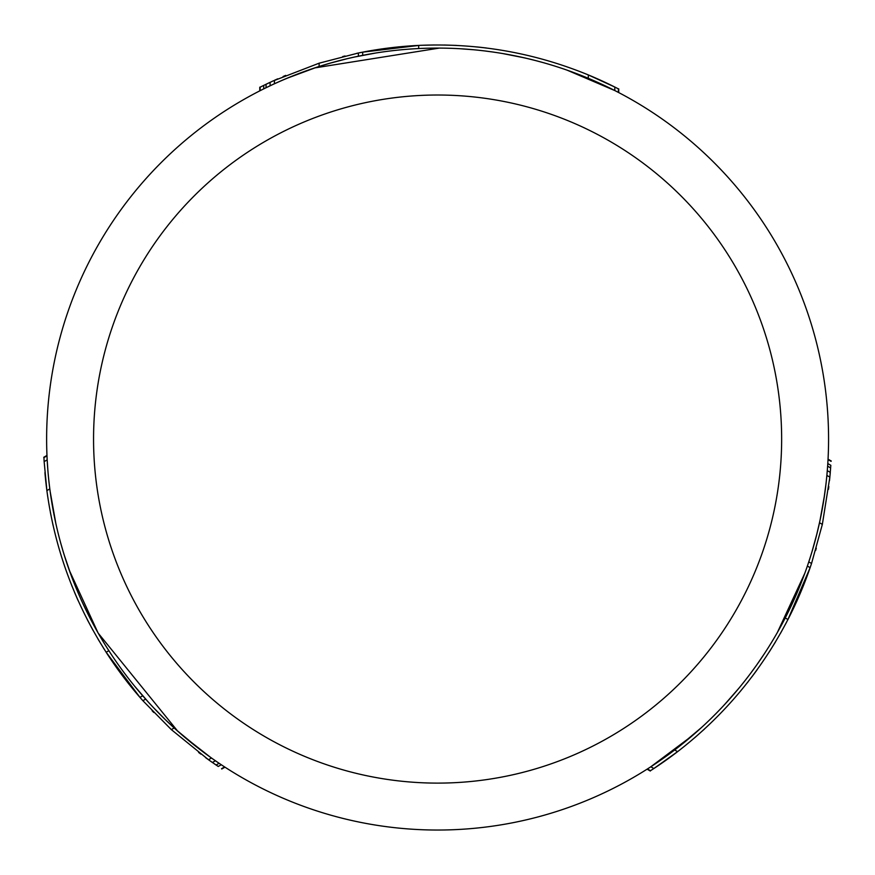 <?xml version="1.0" encoding="UTF-8"?>
<svg xmlns="http://www.w3.org/2000/svg" width="875" height="875" viewBox="0 0 875 875"><rect width="100%" height="100%" fill="white"/><g stroke="black" fill="none" stroke-linecap="round" stroke-linejoin="round"><path stroke-width="1.31" d="M807.362 566.07L810.13 567.656A394.1 394.1 0 0 0 811.541 563.478L822.347 524.388L829.85 477.127L830.638 467.917L827.63 466.178L827.017 473.812M769.103 652.17L775.523 641.834M755.683 671.737L756.23 670.994L755.683 671.737M799.641 594.748L796.403 602.087M801.609 590.089C794.927 605.587 794.916 605.598 801.598 590.122C794.938 605.555 794.938 605.555 801.598 590.122C794.916 605.598 794.927 605.587 801.609 590.089L805.645 579.983M828.034 459.572L831.064 461.333M785.247 617.947L787.959 619.511L796.381 602.098M724.577 704.572L738.752 688.384M773.227 639.581L775.239 636.18M804.847 573.191L777.383 632.461M787.959 619.511A394.1 394.1 0 0 0 810.13 567.656L787.938 619.5C760.867 671.65 724.073 715.706 677.6 751.658L679.678 750.05M780.544 633.227L786.373 622.552M830.058 474.961L830.288 472.38L827.291 470.652L827.805 463.564L830.823 465.314L829.97 475.913M677.589 751.647L653.855 768.534L650.814 766.773L692.256 735.722M756.23 670.994L755.617 671.825M647.445 768.95L650.486 770.711A394.1 394.1 0 0 0 677.6 751.658L674.658 749.962M719.545 709.92L718.014 711.506L719.545 709.92M717.588 711.944L715.772 713.803L717.588 711.944M755.431 666.75L757.411 663.972L755.431 666.75M745.281 680.291L749.613 674.669M750.236 673.838L756.558 665.164M756.831 664.781L764.214 653.953M747.447 682.598L748.016 681.866M716.1 713.464L722.138 707.197M722.531 706.781L730.428 698.119M676.812 748.311L701.641 727.409M694.717 737.734L704.473 729.05M722.925 706.355L721.197 708.192L722.925 706.355M716.319 713.234L711.681 717.872L716.319 713.234M757.269 669.55L756.777 670.228M751.92 676.802L756.569 670.523L751.92 676.802M749.405 674.942L752.117 671.3M753.058 670.031L753.594 669.287M752.839 670.327L749.788 674.428M816.298 548.166L815.631 550.452M816.145 536.834L816.703 534.669M819.164 524.311L820.323 518.962M823.572 501.353L824.633 494.419M824.709 493.894L825.584 487.255M826 483.853L823.922 499.177M820.323 518.919L818.245 528.325M815.62 538.869L814.111 544.414M823.9 499.297L826.022 483.634M826.273 481.403L826.623 478.023M826.602 478.253L826.263 481.48M826.208 482.016L825.595 487.178M825.562 487.463L826.022 483.602M823.561 501.473L824.644 494.342M827.466 468.366L827.63 466.178M826.984 474.261L826.109 482.88M826.875 475.409L829.85 477.127L829.489 480.736M819.503 522.747L822.347 524.388M808.773 561.892L811.541 563.478M825.803 485.472L826.525 478.997M819.842 521.183L816.473 535.555M815.161 540.575L812.361 550.473M829.5 480.594L829.85 477.127M828.822 486.555L828.483 489.322M813.203 547.597L812.252 550.856M812.022 551.611L816.955 533.641M817.053 533.258L819.973 520.603M820.061 520.166L824.502 495.294M824.545 494.988L825.541 487.637M142.723 695.789L139.967 697.386A394.1 394.1 0 0 0 142.877 700.7L171.325 729.608L208.502 759.741L216.081 765.023L219.1 763.284L212.789 758.942M87.281 619.609L93.023 630.328M77.055 598.205L77.427 599.047L77.055 598.205M124.797 678.803C114.723 665.263 114.712 665.252 124.775 678.77C114.745 665.284 114.745 665.284 124.775 678.77C114.745 665.284 114.745 665.284 124.775 678.77L131.534 687.345M224.623 766.938L221.572 768.688M108.861 650.694L106.148 652.269L117.02 668.259M64.17 554.848L71.105 575.214M96.108 629.453L98.066 632.92M177.669 731.117L98.175 633.117L100.209 636.628M134.28 685.759L148.291 702.034M106.148 652.269A394.1 394.1 0 0 0 139.967 697.386L106.17 652.258C74.539 602.722 54.786 548.844 46.878 490.613L47.239 493.227M97.967 638.991L104.3 649.37M116.998 668.27L121.767 674.789M210.197 760.944L212.395 762.486L215.392 760.758L221.277 764.739L218.247 766.478L209.497 760.452M46.988 455.842L43.936 457.603A394.1 394.1 0 0 0 44.144 461.617L47.173 459.867L47.917 470.892M69.267 570.205L98.033 632.855M183.761 736.433L210.569 757.367M44.144 461.617L46.889 490.602A394.1 394.1 0 0 1 44.931 472.62M77.427 599.047L77.011 598.095M82.917 603.575L81.495 600.48M61.447 545.683L62.048 547.816M74.845 584.916L77.558 591.478M82.502 602.678L88.178 614.48M71.761 585.638L72.111 586.491M60.703 543.058L63.12 551.414M63.273 551.961L66.828 563.139M50.17 491.608L55.858 523.556M50.378 512.411L53.025 525.197M63.448 552.541L62.716 550.091L63.448 552.541M59.106 537.075L59.773 539.634M78.148 600.666L77.809 599.911M82.688 603.072L80.916 599.178M74.55 592.408L77.656 599.572L74.55 592.408M77.416 591.15L79.209 595.328M79.844 596.772L80.216 597.614M49.82 488.917L46.878 490.613M79.691 596.433L77.667 591.752M153.77 712.48L152.119 710.763M163.647 718.014L165.255 719.578M172.987 726.884L177.045 730.559M201.808 750.936L196.142 746.572M196.558 746.9L201.873 750.98M177.067 730.592L169.969 724.073M162.159 716.538L158.102 712.458M209.158 756.35L206.533 754.447M206.095 754.13L203.973 752.566M190.564 742.109L196.197 746.616M196.82 747.097L204.816 753.178M205.111 753.408L212.133 758.483M212.516 758.745L219.1 763.284M212.428 758.68L205.395 753.616M211.477 758.023L208.502 759.741L205.581 757.63L208.502 759.741M174.169 727.967L171.325 729.608M145.644 699.103L142.877 700.7M208.622 755.967L201.097 750.4M200.714 750.105L176.247 729.848M175.35 729.039L164.598 718.944M160.902 715.28L153.738 707.919M153.158 707.306L147.394 701.061M200.856 754.13L198.625 752.445M152.917 707.055L166.009 720.311M166.294 720.584L175.798 729.444M176.127 729.739L195.442 746.025M195.683 746.211L201.556 750.739M828.57 439.064A390.972 390.972 0 0 1 242.113 777.656A390.972 390.972 0 0 1 242.113 100.472A390.972 390.972 0 0 1 828.57 439.064M418.688 48.552L418.688 45.413A394.1 394.1 0 0 0 362.698 52.15L362.698 55.333A390.972 390.972 0 0 0 358.378 56.197L358.378 53.003L356.716 53.353M260.137 90.683L260.148 87.172A394.1 394.1 0 0 1 263.714 85.4L263.714 88.889L270.102 85.783L270.102 82.327L266.066 84.252L266.066 87.73L272.978 84.438M618.363 92.389L618.373 88.867A394.1 394.1 0 0 0 588.306 74.922L585.878 73.916M588.306 78.312L588.306 74.922L614.797 87.041L614.797 90.552L567.164 70.186M439.25 48.092L314.639 67.933M533.925 60.145L536.441 60.791L533.925 60.145M533.334 59.992L531.191 59.456M472.467 49.645L475.858 49.962M535.981 60.67L527.538 58.581M526.98 58.45L515.528 55.934M492.658 51.986L485.625 51.056M473.452 49.744L460.392 48.759M282.177 80.303L296.494 74.441M285.523 78.881L307.562 70.35M315.394 67.681L324.581 64.783M335.016 61.786L340.572 60.32M332.992 62.344L330.838 62.945M285.403 78.925L292.02 76.202M291.528 76.398L285.327 78.958M282.909 79.997L280.208 81.167M279.923 81.287L276.828 82.677M277.036 82.578L280 81.266M280.492 81.047L285.261 78.991M298.659 73.609L291.944 76.234M281.608 80.555L273.7 84.098M273.284 84.295L266.066 87.73M273.383 84.252L281.28 80.697M277.637 82.316L286.223 78.586M286.661 78.4L316.455 67.331M317.592 66.959L331.723 62.705M336.733 61.327L346.697 58.8M347.517 58.614L355.797 56.744M347.856 58.527L329.82 63.241M329.438 63.35L317.023 67.145M316.597 67.288L292.841 75.873M292.556 75.994L285.698 78.805M418.688 45.445L362.698 52.15A394.1 394.1 0 0 0 358.378 53.003L319.113 63.197L272.541 81.189M456.4 45.413L444.238 45.019M480.058 47.261L479.139 47.162L480.058 47.261M386.422 48.3C403.113 46.353 403.113 46.353 386.422 48.3C403.113 46.353 403.113 46.353 386.422 48.3C403.156 46.342 403.145 46.342 386.378 48.311C403.145 46.342 403.156 46.342 386.422 48.3M384.092 48.606L375.605 49.875M524.027 57.772L502.928 53.594M443.461 48.136L439.48 48.092M375.605 53.036L354.517 57.028M434.273 44.975L422.111 45.27M273.317 80.839L263.714 85.4M479.139 47.162L480.167 47.272M526.4 58.308L528.883 58.898L526.4 58.308M535.686 60.594L541.953 62.278L535.686 60.594M477.367 46.977L478.198 47.064M486.314 47.983L478.559 47.097L486.314 47.983M479.894 50.389L478.975 50.291M588.306 74.922C533.936 52.642 477.389 42.809 418.688 45.413M342.727 56.547L345.045 55.989M356.836 53.331L358.378 53.003M274.433 83.77L274.433 80.325L277.736 78.837M319.113 66.478L319.113 63.197M277.605 78.903L274.433 80.325M283.106 76.508L285.688 75.414M781.648 439.064A344.061 344.061 0 0 1 265.573 737.023A344.061 344.061 0 0 1 265.573 141.105A344.061 344.061 0 0 1 781.648 439.064M828.209 459.255L831.25 461.016M647.259 769.267L650.311 771.028M224.798 767.255L221.758 769.005M46.802 455.536L43.75 457.297M259.777 90.683L259.777 87.172M618.734 92.389L618.734 88.867"/></g></svg>
